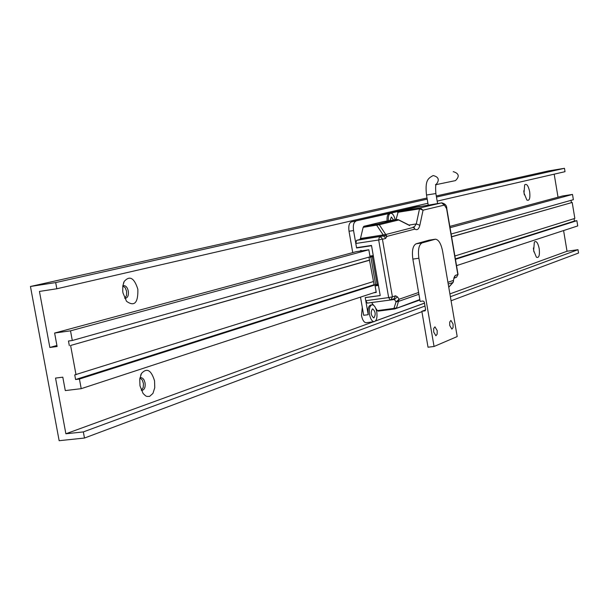 <?xml version="1.0" encoding="UTF-8"?>
<svg xmlns="http://www.w3.org/2000/svg" width="609" height="609" viewBox="0 0 609 609"><rect width="100%" height="100%" fill="white"/><g stroke="black" fill="none" stroke-linecap="round" stroke-linejoin="round"><path stroke-width="0.91" d="M524.364 194.811L523.74 190.838M529.663 191.675C528.308 185.646 526.648 183.37 524.669 184.854L524.006 193.083L526.884 200.049C529.427 201.153 530.355 198.359 529.663 191.675M124.624 298.174L125.462 298.288C127.829 297.672 128.773 295.266 128.293 291.072C127.494 287.631 126.055 285.819 123.977 285.629L122.805 286.047M124.792 298.22L126.505 295.548L126.603 291.323L125.21 287.76L122.949 285.956M137.855 289.267C134.254 277.864 129.694 275.26 124.19 281.449L122.835 285.865L122.736 291.163L122.995 292.975L126.527 301.295C134.429 306.913 138.205 302.901 137.855 289.267M533.918 251.905L533.362 247.985M539.201 248.594C537.907 242.755 536.293 240.563 534.367 242.017L533.644 250.505L536.377 257.196C538.95 258.307 539.894 255.437 539.201 248.594M141.258 390.232L142.049 390.361C144.523 389.73 145.521 387.217 145.049 382.825L144.082 379.993L142.841 378.41L141.402 377.702L139.903 378.037M141.379 390.27L143.222 387.469L143.45 383.678L142.323 380.092L140.009 377.976M154.549 380.846C151.238 370.051 146.883 367.585 141.478 373.439L139.75 379.087L139.979 385.855L143.085 393.475L145.566 395.82L146.906 396.421L149.578 396.398L152.943 393.414L154.755 387.712L154.549 380.846M436.288 195.961L548.557 170.916L564.467 168.305L565.023 171.669L437.171 201.13M427.198 199.135L55.685 282.584L30.45 286.481L427.016 198.024M436.478 197.05L564.467 168.305M30.45 286.481L59.149 440.695L84.476 438.046L421.908 311.686M451.079 300.77L578.55 253.032L577.994 249.69L567.032 251.243L563.584 230.56M84.476 438.046L83.342 431.918L424.983 306.061M450.378 296.705L577.994 249.69M83.342 431.918L65.886 433.783L373.386 321.78M375.433 321.034L424.488 303.168M449.906 293.903L567.032 251.243M65.886 433.783L55.541 378.082L62.803 377.177L65.292 390.582L81.21 388.671L376.172 291.985M456.529 265.646L577.735 225.924L576.86 220.679L574.462 221.037L574.059 218.646M81.21 388.671L79.429 379.049L376.134 284.586M455.456 259.327L576.86 220.679M79.429 379.049L75.592 379.521L373.751 284.799M455.372 258.871L574.462 221.037M75.592 379.521L74.74 374.908L373.195 281.602M454.885 256.001L574.843 218.403L572.194 202.454L451.596 236.711M76.018 374.748L70.598 345.47L369.48 260.249M451.612 236.832L572.194 202.454M70.598 345.47L369.457 260.119M571.021 200.346L571.394 202.576M55.685 282.584L56.835 288.773L39.44 291.422L49.854 347.473L57.109 346.498L54.62 333.047L70.515 330.839L72.296 340.5L68.467 341.017L69.327 345.646M72.296 340.5L373.317 255.902M451.14 234.031L573.374 199.683L572.498 194.431L450.059 227.705M70.515 330.839L368.833 249.774L369.929 256.084L373.241 255.597L371.551 245.716M449.83 226.403L562.518 195.991L572.498 194.431M54.62 333.047L356.174 251.677M49.854 347.473L56.926 345.478M554.19 174.166L558.027 197.209M56.835 288.773L427.906 203.261M394.685 308.953L378.189 311.138L377.367 310.598L393.939 308.405L396.056 301.866L394.396 299.476L371.627 302.551L373.545 305.238M375.707 308.261L377.367 310.598M390.133 300.031L367.326 303.115L365.773 300.701L388.664 297.595L378.676 239.999L355.808 243.486L356.547 247.696L371.505 245.435L380.206 295.578L365.24 297.626L365.773 300.701M355.808 243.486L356.562 240.357L359.759 239.535L360.482 238.5L363.154 227.332L363.87 226.304L383.586 221.569M396.033 219.605L398.316 211.376L416.312 207.197L441.837 202.85M409.507 225.315L398.476 219.758M409.674 225.574L398.217 219.742M360.482 238.5L385.878 234.503L413.785 227.302L414.843 229.106L386.966 236.376L385.558 238.469L382.444 239.291L392.417 296.842L395.485 295.799L397.433 296.865L399.093 299.255L418.604 292.487M363.87 226.304L377.374 224.188L396.756 219.491L398.636 220.016L379.3 224.721L363.154 227.332M452.906 282.538L448.209 284.022M418.908 294.261L398.689 301.333L396.056 301.866L399.093 299.255L396.55 307.872L393.939 308.405L394.746 308.953L378.189 311.138M393.566 219.994L391.336 217.01L389.996 220.557M373.972 317.852C375.92 314.396 375.487 311.412 372.678 308.892L372.419 308.938C370.462 312.379 370.889 315.371 373.698 317.906L373.972 317.852M383.038 214.467L382.208 214.794M395.188 219.742C394.16 215.601 392.691 213.432 390.795 213.234L390.559 213.272C388.801 214.01 388.062 216.53 388.352 220.816M371.528 245.724L356.592 247.977L353.555 230.552L349.026 231.26C348.363 226.091 349.124 222.993 351.302 221.958L389.296 213.47C387.53 214.216 386.799 216.728 387.08 221.014M362.279 307.309L361.502 315.576C362.454 320.06 363.992 322.443 366.1 322.717L366.405 322.679M369.526 314.518C370.478 319.017 372 321.4 374.101 321.681C376.56 320.89 377.451 317.647 376.773 311.953C375.829 307.461 374.299 305.071 372.19 304.782C369.739 305.573 368.856 308.816 369.526 314.518M368.833 249.774L361.853 250.824L360.878 250.39L360.102 251.083L356.105 251.692M349.026 231.26L352.74 252.598M356.592 247.977L359.12 247.307M378.448 285.446L380.199 295.517M380.168 295.525L365.233 297.565L368.209 314.693C367.539 308.991 368.43 305.748 370.881 304.957L371.886 304.827M389.501 213.439L416.35 207.197M355.823 221.242C353.654 222.27 352.9 225.376 353.555 230.552M351.302 221.958L416.054 206.969M360.505 297.123L363.672 315.287L368.209 314.693M375.509 320.951L424.481 303.115M428.241 205.18L416.518 207.167M360.102 251.083L361.7 250.657M378.425 285.454L375.114 285.918L378.349 284.883M375.114 285.918L376.248 292.434L373.751 292.784M453.218 171.723L453.408 171.685C459.026 173.489 459.711 176.465 455.463 180.614L454.74 180.766M369.336 257.318L370.843 257.028L375.646 284.7L374.147 284.997L368.97 257.325L373.416 256.442M374.147 284.997L368.97 257.325M373.439 256.579L370.843 257.028M378.242 284.258L377.123 284.411L372.32 256.747M375.646 284.7L377.123 284.411M437.193 330.58L437.155 334.158L435.915 335.749L433.677 332.019L433.715 328.434L434.948 326.85L437.193 330.58M453.081 324.095L453.058 327.581L451.886 329.126L449.724 325.465L449.746 321.978L450.919 320.425L453.081 324.095M435.054 239.253L429.079 240.159L416.114 243.798C412.856 245.579 411.775 250.68 412.856 259.107L420.141 301.394L423.103 301.006L424.275 301.95L425.615 309.707L425.09 310.834L421.847 311.306L428.028 347.214L434.057 346.483L418.878 258.231C417.797 249.789 418.87 244.681 422.106 242.9L435.465 239.192C438.67 239.68 441.045 243.646 442.576 251.091L457.199 336.571L434.057 346.483M421.847 311.306L425.63 309.89M447.919 282.31L453.507 280.368L454.078 277.43L455.243 275.42L457.831 274.537L446.58 208.613L444.387 205.088L423.057 210.174L419.845 225.261C418.863 229.212 417.195 230.491 414.843 229.106L413.237 226.875M419.898 300.024L394.746 308.953L419.822 299.559M448.742 287.136L453.119 282.302L453.507 280.368L453.401 281.746M398.316 211.376L420.157 207.89L441.555 202.873L444.387 205.088M398.446 219.742L396.855 219.476L383.503 221.577M383.236 234.998L376.666 225.208L377.374 224.188L379.3 224.721L386.966 236.376L383.236 234.998L382.528 236.041L359.759 239.535M356.562 240.357L382.817 236.018L384.469 236.589L385.558 238.469M409.027 225.071L416.282 223.937L419.517 208.849L397.662 212.335M414.051 227.317L416.282 223.937L419.845 225.261M419.517 208.849L420.157 207.89L423.057 210.174L419.517 208.849M397.433 296.865L394.396 299.476L393.604 298.912M378.676 239.999L379.399 236.855L381.356 237.403L382.376 238.972L378.676 239.999M390.346 300.001L388.664 297.595L392.417 296.842L391.001 299.811L390.346 300.001M413.45 226.982L413.892 227.195M441.723 202.85C445.133 203.68 446.816 205.576 446.785 208.544L446.58 208.613M458.029 274.431L456.499 277.27L458.029 274.431L446.785 208.544M456.095 277.407L454.322 278.016M454.261 278.305L455.243 275.42M448.757 287.235L453.081 282.454L454.078 277.43M395.485 295.799L394.076 298.753L390.186 300.031L367.326 303.115M420.103 206.322L415.871 206.999M428.256 205.286L426.498 195.017L435.877 193.555C435.42 187.435 435.61 184.253 436.447 184.002L435.473 184.763M426.498 195.017C425.044 180.858 427.602 178.604 432.892 175.689L433.349 175.582C438.769 177.021 439.698 179.99 436.143 184.481M412.856 259.107L418.878 258.231M416.114 243.798L422.106 242.9M429.079 240.159L434.986 239.268M424.808 310.917L425.189 310.773M123.574 285.69L123.977 285.629M123.452 283.208L124.19 281.449M140.641 377.725L141.037 377.679M140.664 375.197L141.478 373.439M366.1 322.717L374.101 321.681M436.082 184.641L455.463 180.614M437.612 203.688L435.877 193.555"/></g></svg>
